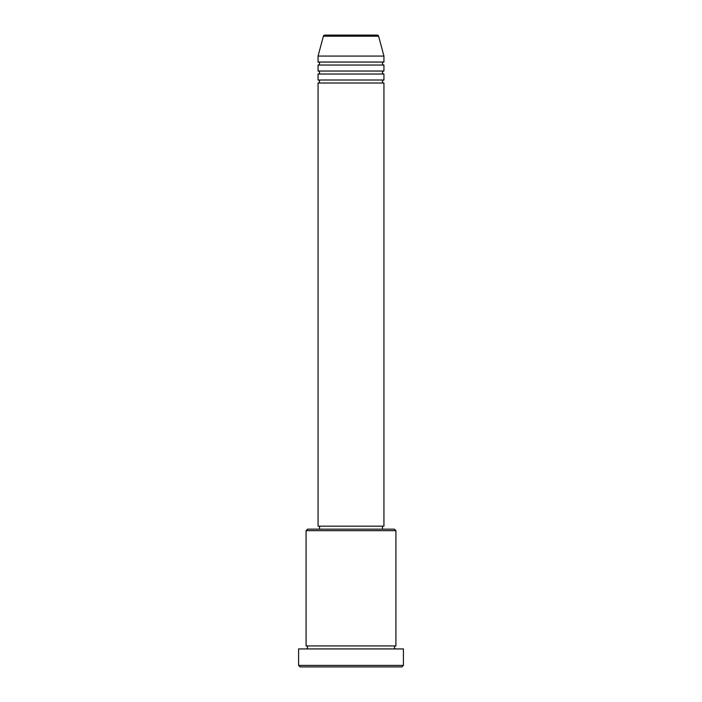 <?xml version="1.0" encoding="UTF-8"?>
<svg xmlns="http://www.w3.org/2000/svg" width="702" height="702" viewBox="0 0 702 702"><rect width="100%" height="100%" fill="white"/><g stroke="black" fill="none" stroke-linecap="round" stroke-linejoin="round"><path stroke-width="1.05" d="M378.615 36.206L323.385 36.206A1.501 1.501 0 0 1 324.824 35.1L377.176 35.1A1.501 1.501 0 0 1 378.615 36.206L383.941 56.063L318.059 56.063L318.059 62.048A1.501 1.501 0 0 1 319.559 63.549A1.501 1.501 0 0 1 318.059 65.04L318.059 71.034A1.501 1.501 0 0 1 319.559 72.525A1.501 1.501 0 0 1 318.059 74.026L318.059 80.01A1.501 1.501 0 0 1 319.559 81.511A1.501 1.501 0 0 1 318.059 83.011L318.059 526.167L383.941 526.167L383.941 83.011L318.059 83.011M383.941 56.063L383.941 62.048A1.501 1.501 0 0 0 382.441 63.549A1.501 1.501 0 0 0 383.941 65.04L383.941 71.034A1.501 1.501 0 0 0 382.441 72.525A1.501 1.501 0 0 0 383.941 74.026L383.941 80.01A1.501 1.501 0 0 0 382.441 81.511A1.501 1.501 0 0 0 383.941 83.011M306.09 530.659L307.581 529.159L394.419 529.159L395.91 530.659L306.09 530.659L306.09 645.937A1.501 1.501 0 0 1 307.581 647.437A1.501 1.501 0 0 1 306.09 648.938M401.904 666.9L300.096 666.9L298.596 665.399L403.404 665.399L401.904 666.9M395.91 530.659L395.91 645.937A1.501 1.501 0 0 0 394.419 647.437A1.501 1.501 0 0 0 395.91 648.938M383.941 74.026L318.059 74.026M383.941 80.01L318.059 80.01M319.559 526.167L319.559 529.159M382.441 526.167L382.441 529.159M395.91 645.937L306.09 645.937M403.404 665.399L403.404 648.938L298.596 648.938L298.596 665.399M323.385 36.206L318.059 56.063M383.941 62.048L318.059 62.048M383.941 65.04L318.059 65.04M383.941 71.034L318.059 71.034"/></g></svg>

